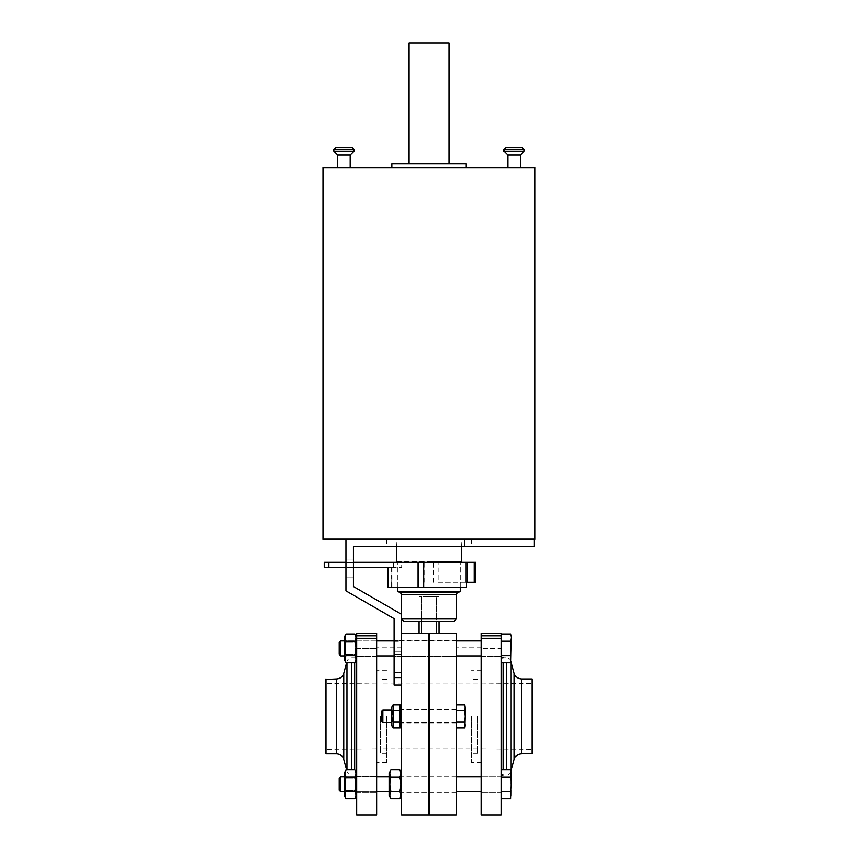 <?xml version="1.0" encoding="UTF-8"?>
<svg xmlns="http://www.w3.org/2000/svg" width="858" height="858" viewBox="0 0 858 858"><rect width="100%" height="100%" fill="white"/><g stroke="black" fill="none" stroke-linecap="round" stroke-linejoin="round"><path stroke-width="0.64" stroke-dasharray="4.29 3.22" d="M456.435 727.863L464.746 727.863L465.165 726.318L464.746 722.104L464.746 727.863L464.746 722.104L456.435 722.104L456.435 727.863L456.435 704.826L456.435 722.104L464.746 722.104L465.165 716.344L464.746 710.585L456.435 710.585L464.746 710.585L464.746 704.826L456.435 704.826M456.435 722.104L464.746 722.104L465.165 716.344L464.746 710.585L456.435 710.585M393.061 710.585L393.061 722.104L400.107 722.104L393.061 722.104L393.061 727.863L392.17 716.344L393.061 704.826L393.061 710.585L400.107 710.585L400.107 727.863L400.107 704.826L393.061 704.826L393.061 710.585L400.107 710.585L400.107 727.863L393.061 727.863L392.17 716.344L393.061 710.585L400.107 710.585M393.061 727.863L391.591 725.321L391.591 707.367L391.591 725.321L391.591 707.367L393.061 704.826M421.514 633.301L428.668 633.301L421.514 633.301L421.514 596.642L436.486 596.642L436.486 621.46M401.565 815.1L401.565 633.301L456.435 633.301L456.435 815.1M401.565 716.344L401.565 784.931L401.565 716.344M401.565 784.298L401.565 795.527L401.565 784.298M401.565 648.391L401.565 656.499L401.565 648.391M401.565 633.301L401.565 685.049L401.565 641.902L401.565 685.049L394.09 685.049L394.09 618.65L345.956 590.862L345.956 539.167L534.234 539.167L345.956 539.167M428.668 815.1L428.668 633.301M429 813.856L429 634.555M391.591 716.344L391.591 722.575L391.591 716.344M381.617 716.344L381.617 721.353L381.617 711.336L382.84 710.113L382.84 722.575L382.84 710.113L382.84 722.575L381.617 721.353L381.617 716.344M393.061 722.104L400.107 722.104M464.746 722.104L464.746 710.585M465.165 724.989L464.746 704.826M456.435 716.344L456.435 784.931L456.435 716.344M456.435 784.298L456.435 792.406L456.435 784.298M456.435 648.391L456.435 656.499L456.435 648.391M429.332 815.1L429.332 633.301L436.486 633.301L429.332 633.301M438.974 621.46L438.974 596.642L436.486 596.642L438.974 596.642L438.974 633.301L436.486 633.301L436.486 596.642L421.514 596.642L421.514 621.46M481.37 716.344L481.37 784.931L481.37 716.344M471.396 716.344L471.396 762.483L471.396 716.344M477.627 716.344L477.627 753.249L477.627 716.344M429.064 716.344L429.064 748.766L429.064 716.344M429 716.344L429 749.013L429 716.344M428.936 716.344L428.936 748.766L428.936 716.344M380.373 716.344L380.373 753.249L380.373 716.344M386.604 716.344L386.604 762.483L386.604 716.344M376.63 716.344L376.63 784.931L376.63 716.344M419.026 621.46L419.026 596.642L421.514 596.642L419.026 596.642L419.026 633.301M438.974 633.301L436.486 633.301M510.778 798.701L511.293 784.298L510.778 798.701L501.319 798.701L501.319 633.301L481.37 633.301L481.37 656.499L481.37 638.277L481.37 656.499L481.37 638.277L501.319 638.277M501.319 791.505L510.778 791.505L501.319 791.505L510.778 791.505L511.293 784.298L510.778 777.101L501.319 777.101L501.319 769.905L501.319 777.101L510.778 777.101L510.778 769.905L501.319 769.905M510.778 791.505L510.778 777.101L501.319 777.101M501.319 648.391L501.319 656.499L501.319 640.905L501.319 655.877L501.319 648.391L481.37 648.391L501.319 648.391M340.755 655.877L339.221 654.343L339.221 642.438L339.221 654.343L339.221 642.438L340.755 640.905L340.755 655.877L340.755 640.905L340.755 655.877L481.37 655.877M390.937 769.905L389.103 773.079L389.103 795.527L389.103 773.079L389.103 795.527L390.937 798.701C389.468 796.31 389.468 793.907 390.937 791.505C389.468 793.897 389.468 796.299 390.937 798.701C389.468 796.31 389.468 793.907 390.937 791.505C389.468 786.689 389.468 781.885 390.937 777.101L399.731 777.101C401.201 774.71 401.201 772.307 399.731 769.905C401.201 772.297 401.201 774.699 399.731 777.101C401.201 781.885 401.201 786.689 399.731 791.505C401.201 786.689 401.201 781.885 399.731 777.101L390.937 777.101C389.468 774.71 389.468 772.307 390.937 769.905C389.468 772.297 389.468 774.699 390.937 777.101C389.468 774.71 389.468 772.307 390.937 769.905L399.731 769.905C401.201 772.297 401.201 774.699 399.731 777.101L390.937 777.101L389.822 784.298L390.937 777.101M389.822 784.298L390.937 791.505L399.731 791.505C401.201 793.897 401.201 796.299 399.731 798.701C401.201 796.31 401.201 793.907 399.731 791.505C401.201 793.897 401.201 796.299 399.731 798.701L390.937 798.701M390.937 791.505L399.731 791.505L390.937 791.505L389.961 786.797M399.731 791.505C401.201 786.689 401.201 781.885 399.731 777.101M501.319 784.298L501.319 792.406L501.319 784.298M510.778 655.587L511.293 648.391L510.778 655.587L501.319 655.587L501.319 662.784L501.319 655.587L510.778 655.587L501.319 655.587L501.319 662.784L510.778 662.784L511.207 636.153M510.778 662.784L510.778 641.194L501.319 641.194L501.319 655.587L501.319 641.194L510.778 641.194L511.293 637.591L510.778 641.194L501.319 641.194M510.778 633.998L511.293 637.591L510.778 633.998L501.319 633.998M510.778 641.194L511.293 648.391L511.293 635.917M501.319 655.587L501.319 662.784M510.778 777.101L511.293 773.508L511.293 784.298L511.293 771.835L511.293 796.771L511.068 771.16M501.319 815.1L501.319 798.701M389.103 791.784L340.755 791.784L340.755 776.822L340.755 791.784L340.755 776.822L389.103 776.822M340.755 791.784L339.221 790.25L339.221 778.345L339.221 790.25L339.221 778.345L340.755 776.822M511.293 773.508L510.778 769.905M481.37 815.1L481.37 638.277M501.319 716.344L501.319 655.748L501.319 716.344M532.496 753.249L532.496 679.439M532.496 716.344L532.496 749.259L532.496 716.344M481.37 784.298L481.37 792.406L481.37 784.298M354.847 769.905C356.306 772.297 356.306 774.699 354.847 777.101C356.306 774.71 356.306 772.307 354.847 769.905C356.306 772.297 356.306 774.699 354.847 777.101L346.042 777.101C344.584 774.71 344.584 772.307 346.042 769.905L354.847 769.905L356.681 773.079L356.681 795.527L356.681 773.079M346.042 769.905C344.584 772.297 344.584 774.699 346.042 777.101C344.584 781.885 344.584 786.689 346.042 791.505L354.847 791.505L346.042 791.505C344.584 786.689 344.584 781.885 346.042 777.101C344.584 774.71 344.584 772.307 346.042 769.905L344.208 773.079L344.208 795.527L344.208 773.079L344.208 795.527L346.042 798.701C344.584 796.31 344.584 793.907 346.042 791.505C344.584 793.897 344.584 796.299 346.042 798.701C344.584 796.31 344.584 793.907 346.042 791.505L354.847 791.505C356.306 793.897 356.306 796.299 354.847 798.701C356.306 796.31 356.306 793.907 354.847 791.505C356.306 786.689 356.306 781.885 354.847 777.101C356.306 781.885 356.306 786.689 354.847 791.505L355.963 784.298L354.847 777.101L346.042 777.101L354.847 777.101M354.847 633.998C356.306 636.389 356.306 638.781 354.847 641.194C356.306 638.802 356.306 636.4 354.847 633.998C356.306 636.389 356.306 638.781 354.847 641.194L346.042 641.194C344.584 638.802 344.584 636.4 346.042 633.998C344.584 636.389 344.584 638.781 346.042 641.194C344.584 638.802 344.584 636.4 346.042 633.998L354.847 633.998L356.681 637.172L356.681 659.609L356.681 635.799L376.63 635.799L376.63 815.1M346.042 641.194C344.584 645.977 344.584 650.772 346.042 655.587C344.584 657.979 344.584 660.381 346.042 662.784C344.584 660.392 344.584 658 346.042 655.587L354.847 655.587C356.306 657.979 356.306 660.381 354.847 662.784C356.306 660.392 356.306 658 354.847 655.587C356.306 650.772 356.306 645.977 354.847 641.194C356.306 645.977 356.306 650.772 354.847 655.587C356.306 657.979 356.306 660.381 354.847 662.784L346.042 662.784C344.584 660.392 344.584 658 346.042 655.587C344.584 650.772 344.584 645.977 346.042 641.194L354.847 641.194C356.306 645.977 356.306 650.772 354.847 655.587L346.042 655.587C344.584 650.772 344.584 645.977 346.042 641.194L354.847 641.194M346.042 633.998L344.208 637.172L344.208 659.609L344.208 637.172L344.208 659.609L346.042 662.784M376.63 784.298L376.63 792.406L376.63 784.298M376.63 638.277L376.63 648.391L376.63 638.277L356.681 638.277L356.681 815.1M356.681 635.799L356.681 633.301L376.63 633.301L376.63 635.799M356.681 637.172L356.681 638.277M356.681 716.344L356.681 655.748L356.681 716.344M346.042 798.701L354.847 798.701C356.306 796.299 356.306 793.897 354.847 791.505M346.042 791.505C344.584 786.689 344.584 781.885 346.042 777.101M345.56 784.298L345.56 790.433L345.56 784.298M355.33 784.298L355.33 790.433L355.33 784.298M356.681 784.298L356.681 792.406L356.681 784.298M344.208 784.298L344.208 791.784L344.208 784.298M345.56 648.391L345.56 654.525L345.56 648.391M355.33 648.391L355.33 654.525L355.33 648.391M344.208 648.391L344.208 655.877L344.208 648.391M325.504 679.439L325.504 753.249M325.504 716.344L325.504 749.259L325.504 716.344M346.042 655.587L354.847 655.587M394.09 685.049L394.09 641.902L394.09 685.049L401.565 685.049L394.09 685.049M394.09 656.499L394.09 640.283L394.09 656.499L394.09 640.283L394.09 656.499L456.435 656.499L394.09 656.499M394.09 672.457L394.09 651.254L394.09 672.457L394.09 651.254L394.09 672.457L401.565 672.457L401.565 651.254L401.565 672.457L401.565 651.254L401.565 672.457L394.09 672.457M464.414 539.167L464.414 546.643L353.442 546.643L353.442 586.54L401.565 614.328L401.565 685.049M353.442 559.116L353.442 577.82L353.442 559.116L345.956 559.116L345.956 577.82L345.956 559.116L353.442 559.116M353.442 577.82L345.956 577.82L353.442 577.82M464.414 546.643L534.234 546.643L534.234 539.167M429 546.643L386.604 546.643L429 546.643M352.23 147.64L335.692 147.64M350.193 155.116L337.73 155.116M534.984 539.167L323.016 539.167M534.984 167.589L323.016 167.589M429 167.589L466.162 167.589L429 167.589M514.039 167.589L520.27 167.589L514.039 167.589M343.961 167.589L350.193 167.589L343.961 167.589M466.162 163.846L391.838 163.846M429 163.846L448.949 163.846L429 163.846M448.949 42.9L409.051 42.9M520.27 155.116L507.807 155.116M522.308 147.64L505.77 147.64M404.064 621.46L453.936 621.46M401.565 614.328L401.565 618.961L456.435 618.961M397.822 591.505L460.178 591.505M397.329 561.604L429 561.604M397.082 561.604L460.918 561.604M429 539.661L396.578 539.661L429 539.661M429 539.167L397.082 539.167L429 539.167M391.977 587.29L391.977 567.342L391.591 587.29L466.409 587.29M388.052 587.29L388.331 567.342L392.031 567.342M392.031 587.29L388.331 587.29M451.04 587.29L397.822 587.29L451.04 587.29M353.442 562.355L345.956 562.355M438.063 562.355L475.504 562.355L475.504 582.303L438.063 582.303L438.063 562.355L324.26 562.355M451.04 562.355L397.822 562.355L451.04 562.355M438.063 582.303L466.076 582.303M393.629 567.342L388.331 567.342M353.442 567.342L345.956 567.342M324.26 567.342L401.651 567.342L401.651 562.355M391.977 567.342L401.651 567.342M503.314 769.905L503.314 662.784M506.22 769.905L506.22 662.784M511.036 770.881L511.036 661.818M514.242 759.298L514.242 673.391M521.471 753.753L521.471 678.935M531.992 753.753L531.992 678.935M531.992 716.344L531.992 748.766L531.992 716.344M501.319 635.799L481.37 635.799M356.681 648.391L376.63 648.391L356.681 648.391M354.686 662.784L354.686 769.905M351.78 662.784L351.78 769.905M346.964 662.784L346.964 769.905M343.758 673.391L343.758 759.298M336.529 678.935L336.529 753.753M326.008 678.935L326.008 753.753M326.008 716.344L326.008 748.766L326.008 716.344M401.565 677.563L394.09 677.563M401.565 654.761L394.09 654.761L401.565 654.761M354.075 149.485L333.859 149.485M354.075 151.244L333.859 151.244M524.141 151.244L503.925 151.244M524.141 149.485L503.925 149.485M401.565 594.519L456.435 594.519M400.418 592.717L457.582 592.717M397.822 562.108L460.178 562.108M396.578 561.111L461.422 561.111M424.066 582.303L424.066 562.355M426.941 582.303L426.941 562.355M433.58 582.303L433.58 562.355M328.882 567.342L328.882 562.355M401.565 707.367L400.107 704.826M401.565 725.321L400.107 727.863M391.591 710.113L382.84 710.113M391.591 722.575L382.84 722.575M481.37 647.769L456.435 647.769M481.37 784.931L456.435 784.931M481.37 670.216L471.396 670.216M481.37 762.483L471.396 762.483M477.627 679.439L471.396 679.439M477.627 753.249L471.396 753.249M477.627 683.923L380.373 683.923M477.627 748.766L380.373 748.766M386.604 679.439L380.373 679.439M386.604 753.249L380.373 753.249M386.604 670.216L376.63 670.216M386.604 762.483L376.63 762.483M401.565 647.769L376.63 647.769M401.565 784.931L376.63 784.931M456.435 640.283L401.565 640.283L456.435 640.283M456.435 776.2L401.565 776.2L456.435 776.2M456.435 792.406L401.565 792.406L456.435 792.406M456.435 709.491L401.565 709.491L456.435 709.491M456.435 723.208L401.565 723.208L456.435 723.208M456.435 710.113L401.565 710.113L456.435 710.113M456.435 722.575L401.565 722.575L456.435 722.575M340.755 640.905L481.37 640.905M456.435 640.905L394.09 640.905M376.63 640.905L344.208 640.905L345.56 642.256L355.33 642.256L356.681 640.905L355.33 642.256L345.56 642.256L344.208 640.905M456.435 655.877L394.09 655.877M376.63 655.877L344.208 655.877L345.56 654.525L355.33 654.525L356.681 655.877L355.33 654.525L345.56 654.525L344.208 655.877M401.565 773.079L399.731 769.905M401.565 795.527L399.731 798.701M481.37 776.822L456.435 776.822M481.37 791.784L456.435 791.784M481.37 656.499L501.319 656.499L481.37 656.499M511.089 661.625L511.036 661.443C510.263 659.126 508.655 657.893 506.22 657.743L503.314 657.743M511.089 771.063L511.036 771.256C510.263 773.573 508.655 774.806 506.22 774.946L503.314 774.946M481.37 683.923L532.496 683.429M481.37 748.766L532.496 749.259M501.319 776.2L481.37 776.2L501.319 776.2M501.319 792.406L481.37 792.406L501.319 792.406M376.63 776.822L344.208 776.822L345.56 778.174L355.33 778.174L356.681 776.822L355.33 778.174L345.56 778.174L344.208 776.822M376.63 791.784L344.208 791.784L345.56 790.433L355.33 790.433L356.681 791.784L355.33 790.433L345.56 790.433L344.208 791.784M356.681 795.527L354.847 798.701M356.681 659.609L354.847 662.784M356.681 792.406L376.63 792.406L356.681 792.406M356.681 776.2L376.63 776.2L356.681 776.2M376.63 656.499L356.681 656.499L376.63 656.499M346.6 662.784L346.964 661.443C347.737 659.126 349.345 657.893 351.78 657.743L354.686 657.743C355.115 658.258 355.78 657.593 356.681 655.748M346.6 769.905L346.964 771.256C347.737 773.573 349.345 774.806 351.78 774.946L354.686 774.946C355.115 774.431 355.78 775.096 356.681 776.94M376.63 683.923L325.504 683.429M376.63 748.766L325.504 749.259M394.09 651.254L401.565 651.254L394.09 651.254M394.09 641.902L401.565 641.902M394.09 640.283L401.565 640.283L394.09 640.283M386.604 539.167L386.604 546.643M471.396 539.167L471.396 546.643M460.178 587.29L460.178 562.355L460.178 587.29M397.822 587.29L397.822 562.355L397.822 587.29M461.422 546.643L460.918 539.167M396.578 546.643L397.082 539.167M391.591 567.342L391.591 587.29"/><path stroke-width="1.29" d="M464.746 722.104L465.165 716.344L464.746 727.863L464.746 722.104L456.435 722.104M465.165 724.989L464.746 727.863L456.435 727.863M393.061 722.104L393.061 727.863L400.107 727.863L400.107 722.104L393.061 722.104L393.061 710.585L400.107 710.585L400.107 704.826L393.061 704.826L393.061 710.585M400.107 722.104L400.107 710.585M393.061 704.826L391.591 707.367L391.591 725.321L393.061 727.863M429 634.555L428.668 815.1L401.565 815.1L401.565 677.563L394.09 677.563L394.09 685.049L401.565 685.049M401.565 633.301L428.668 633.301L428.668 815.1M381.617 711.336L381.617 721.353L382.84 722.575L382.84 710.113L381.617 711.336M464.746 704.826L465.165 707.711L464.746 704.826L456.435 704.826M464.746 710.585L465.165 716.344L465.165 707.711L464.746 710.585L456.435 710.585M456.435 633.301L456.435 815.1L429.332 815.1L429.332 633.301L456.435 633.301M438.974 621.46L438.974 633.301M436.486 621.46L436.486 633.301M419.026 621.46L419.026 633.301M421.514 621.46L421.514 633.301M429.332 633.301L428.668 633.301M501.319 641.194L501.319 815.1L481.37 815.1L481.37 633.301L501.319 633.301L501.319 641.194L510.778 641.194L511.293 637.591L510.778 662.784L501.319 662.784M344.208 640.905L340.755 640.905L340.755 655.877L344.208 655.877M399.731 791.505L390.937 791.505C389.468 793.897 389.468 796.299 390.937 798.701L399.731 798.701C401.201 796.31 401.201 793.907 399.731 791.505C401.201 786.689 401.201 781.885 399.731 777.101C401.201 774.71 401.201 772.307 399.731 769.905L390.937 769.905C389.468 772.297 389.468 774.699 390.937 777.101L399.731 777.101M390.937 769.905L389.103 773.079L389.103 795.527L390.937 798.701M389.961 786.797L389.822 784.298M390.937 791.505C389.468 786.689 389.468 781.885 390.937 777.101M511.207 636.153L510.778 633.998L511.293 637.591L510.778 633.998L501.319 633.998M501.319 655.587L510.778 655.587L510.778 662.784M501.319 791.505L510.778 791.505L511.293 784.298L510.778 777.101L501.319 777.101M510.778 769.905L511.293 773.508L510.778 769.905L501.319 769.905M511.068 771.16L510.778 777.101M510.778 791.505L510.778 798.701L501.319 798.701M511.293 773.508L510.778 798.701M340.755 776.822L340.755 791.784L339.221 790.25L339.221 778.345L340.755 776.822L344.208 776.822M481.37 638.277L501.319 638.277M531.992 753.753L531.992 678.935L532.496 753.249L521.471 753.753C517.814 753.978 515.401 755.823 514.242 759.298L511.089 771.063M340.755 640.905L339.221 642.438L339.221 654.343L340.755 655.877M510.778 655.587L510.778 641.194M346.042 798.701L344.208 795.527L344.208 773.079L346.042 769.905L354.847 769.905C356.306 772.307 356.306 774.71 354.847 777.101L355.963 784.298L354.847 791.505C356.306 793.907 356.306 796.31 354.847 798.701L346.042 798.701C344.584 796.299 344.584 793.897 346.042 791.505C344.584 786.689 344.584 781.885 346.042 777.101L354.847 777.101M346.042 791.505L354.847 791.505M346.042 662.784L344.208 659.609L344.208 637.172L346.042 633.998L354.847 633.998C356.306 636.4 356.306 638.802 354.847 641.194C356.306 645.977 356.306 650.772 354.847 655.587C356.306 658 356.306 660.392 354.847 662.784L346.042 662.784C344.584 660.381 344.584 657.979 346.042 655.587C344.584 650.772 344.584 645.977 346.042 641.194L354.847 641.194M356.681 637.172L356.681 635.799L376.63 635.799L376.63 815.1L356.681 815.1L356.681 637.172L354.847 633.998M346.042 655.587L354.847 655.587M346.042 633.998C344.584 636.389 344.584 638.781 346.042 641.194M376.63 635.799L376.63 633.301L356.681 633.301L356.681 635.799M346.042 769.905C344.584 772.297 344.584 774.699 346.042 777.101M376.63 638.277L356.681 638.277M326.008 678.935L326.008 753.753L325.504 679.439L336.529 678.935C340.186 678.721 342.599 676.865 343.758 673.391L346.6 662.784M394.09 677.563L394.09 618.65L345.956 590.862L345.956 539.167L464.414 539.167L464.414 546.643L353.442 546.643L353.442 586.54L401.565 614.328L401.565 677.563M464.414 546.643L534.234 546.643L534.234 539.167L464.414 539.167M343.961 147.64L352.23 147.64L354.075 149.485L333.859 149.485L335.692 147.64L343.961 147.64M354.075 151.244L333.859 151.244L337.73 155.116L350.193 155.116L354.075 151.244L354.075 149.485M534.234 539.167L534.984 539.167L534.984 167.589L323.016 167.589L323.016 539.167L345.956 539.167M391.838 167.589L391.838 163.846L466.162 163.846L466.162 167.589M409.051 163.846L409.051 42.9L448.949 42.9L448.949 163.846M507.807 167.589L507.807 155.116L520.27 155.116L520.27 167.589M503.925 149.485L505.77 147.64L522.308 147.64L524.141 149.485L503.925 149.485L503.925 151.244L524.141 151.244L524.141 149.485M456.435 618.961L453.936 621.46L404.064 621.46L401.565 618.961L456.435 618.961L456.435 594.519L401.565 594.519L400.418 592.717L397.822 591.505L397.822 587.29M456.435 594.519L457.582 592.717L460.178 591.505L397.822 591.505M429 561.604L460.671 561.604M466.409 582.303L466.409 587.29L423.637 587.29L423.637 562.355L353.442 562.355M388.052 567.342L388.052 587.29L423.637 587.29M345.956 562.355L324.26 562.355L324.26 567.342L328.882 567.342L328.882 562.355M475.504 582.303L466.076 582.303L466.076 562.355L423.637 562.355M466.076 562.355L475.6 562.355L475.6 582.303M353.442 567.342L393.629 567.342L393.629 562.355M418.028 587.29L418.028 562.355M345.956 567.342L328.882 567.342M501.319 635.799L481.37 635.799M503.314 662.784L503.314 769.905M506.22 662.784L506.22 769.905M511.036 661.818L511.036 770.881M531.992 678.935L521.471 678.935C517.814 678.721 515.401 676.865 514.242 673.391L514.242 759.298M521.471 678.935L521.471 753.753M354.686 769.905L354.686 662.784M351.78 769.905L351.78 662.784M346.964 769.905L346.964 662.784M326.008 753.753L336.529 753.753C340.186 753.978 342.599 755.823 343.758 759.298L343.758 673.391M336.529 753.753L336.529 678.935M457.582 592.717L400.418 592.717M418.103 587.29L418.103 562.355M467.503 582.303L467.503 562.355M474.142 582.303L474.142 562.355M401.565 707.367L400.107 704.826M401.565 725.321L400.107 727.863M391.591 710.113L382.84 710.113M391.591 722.575L382.84 722.575M429 813.856L429.332 815.1M481.37 640.905L456.435 640.905M394.09 640.905L376.63 640.905M481.37 655.877L456.435 655.877M394.09 655.877L376.63 655.877M401.565 773.079L399.731 769.905M401.565 795.527L399.731 798.701M481.37 776.822L456.435 776.822M481.37 791.784L456.435 791.784M503.314 657.743C502.885 658.258 502.22 657.593 501.319 655.748M503.314 774.946C502.885 774.431 502.22 775.096 501.319 776.94M514.242 673.391L511.089 661.625M511.293 635.917L510.778 633.998M389.103 776.822L376.63 776.822M389.103 791.784L376.63 791.784M344.208 791.784L340.755 791.784M356.681 773.079L354.847 769.905M356.681 795.527L354.847 798.701M356.681 659.609L354.847 662.784M343.758 759.298L346.6 769.905M333.859 151.244L333.859 149.485M520.27 155.116L524.141 151.244M507.807 155.116L503.925 151.244M337.73 155.116L337.73 167.589M350.193 155.116L350.193 167.589M401.565 614.328L401.565 594.519M460.178 591.505L460.178 587.29M461.422 561.111L461.422 546.643M396.578 561.111L396.578 546.643"/></g></svg>
